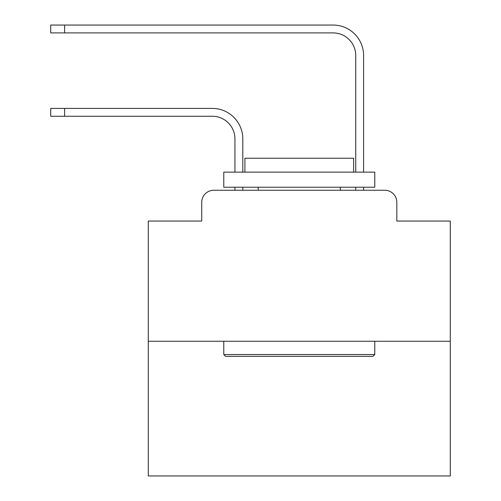 <?xml version="1.0" encoding="UTF-8"?>
<svg xmlns="http://www.w3.org/2000/svg" width="501" height="501" viewBox="0 0 501 501"><rect width="100%" height="100%" fill="white"/><g stroke="black" fill="none" stroke-linecap="round" stroke-linejoin="round"><path stroke-width="0.75" d="M201.728 202.329L201.728 221.054L201.728 202.329A12.08 12.08 0 0 1 213.808 190.248L234.944 190.248L234.944 187.23M450.28 341.256L148.271 341.256L148.271 475.95L450.28 475.95L450.28 221.054L396.823 221.054L396.823 202.329A12.08 12.08 0 0 0 384.743 190.248L213.808 190.248M148.271 341.256L148.271 221.054L201.728 221.054M242.797 187.23L242.797 190.248L242.797 187.23L242.797 190.248L242.797 187.23L242.797 190.248L242.797 187.23L242.797 190.248L242.797 187.23L242.797 190.248L242.797 187.23L242.797 190.248L242.797 187.23L242.797 190.248L242.797 187.23L242.797 190.248L242.797 187.23L242.797 190.248L242.797 187.23L242.797 190.248L242.797 187.23L242.797 190.248L242.797 187.23L242.797 190.248L242.797 187.23L242.797 190.248L242.797 187.23L242.797 190.248L242.797 187.23L242.797 190.248L242.797 187.23L242.797 190.248L242.797 187.23L242.797 190.248L242.797 187.23L242.797 190.248L242.797 187.23L242.797 190.248L252.16 190.248M346.385 190.248L355.748 190.248L355.748 187.23M363.601 187.23L363.601 190.248L363.601 187.23L363.601 190.248L363.601 187.23L363.601 190.248L363.601 187.23L363.601 190.248L363.601 187.23L363.601 190.248L363.601 187.23L363.601 190.248L363.601 187.23L363.601 190.248L363.601 187.23L363.601 190.248L363.601 187.23L363.601 190.248L363.601 187.23L363.601 190.248L363.601 187.23L363.601 190.248L363.601 187.23L363.601 190.248L363.601 187.23L363.601 190.248L363.601 187.23L363.601 190.248L363.601 187.23L363.601 190.248L363.601 187.23L363.601 190.248L363.601 187.23L363.601 190.248L363.601 187.23L363.601 190.248L363.601 187.23L363.601 190.248L384.743 190.248M396.823 221.054L396.823 202.329M242.797 172.131L242.797 138.909A30.505 30.505 0 0 0 212.299 108.404L64.61 108.404L64.61 116.257L50.72 116.257L50.72 108.404L64.61 108.404M64.61 116.257L212.299 116.257A22.651 22.651 0 0 1 234.944 138.909L234.944 172.131M363.601 172.131L363.601 55.555A30.505 30.505 0 0 0 333.102 25.05L64.61 25.05L64.61 32.903L50.72 32.903L50.72 25.05L64.61 25.05M64.61 32.903L333.102 32.903A22.651 22.651 0 0 1 355.748 55.555L355.748 172.131M212.299 116.257A22.651 22.651 0 0 1 234.944 138.909A22.651 22.651 0 0 0 212.299 116.257A22.651 22.651 0 0 1 234.944 138.909A22.651 22.651 0 0 0 212.299 116.257A22.651 22.651 0 0 1 234.944 138.909A22.651 22.651 0 0 0 212.299 116.257A22.651 22.651 0 0 1 234.944 138.909A22.651 22.651 0 0 0 212.299 116.257A22.651 22.651 0 0 1 234.944 138.909A22.651 22.651 0 0 0 212.299 116.257A22.651 22.651 0 0 1 234.944 138.909A22.651 22.651 0 0 0 212.299 116.257A22.651 22.651 0 0 1 234.944 138.909A22.651 22.651 0 0 0 212.299 116.257A22.651 22.651 0 0 1 234.944 138.909A22.651 22.651 0 0 0 212.299 116.257A22.651 22.651 0 0 1 234.944 138.909A22.651 22.651 0 0 0 212.299 116.257A22.651 22.651 0 0 1 234.944 138.909A22.651 22.651 0 0 0 212.299 116.257A22.651 22.651 0 0 1 234.944 138.909A22.651 22.651 0 0 0 212.299 116.257A22.651 22.651 0 0 1 234.944 138.909A22.651 22.651 0 0 0 212.299 116.257A22.651 22.651 0 0 1 234.944 138.909A22.651 22.651 0 0 0 212.299 116.257A22.651 22.651 0 0 1 234.944 138.909A22.651 22.651 0 0 0 212.299 116.257A22.651 22.651 0 0 1 234.944 138.909A22.651 22.651 0 0 0 212.299 116.257A22.651 22.651 0 0 1 234.944 138.909A22.651 22.651 0 0 0 212.299 116.257A22.651 22.651 0 0 1 234.944 138.909A22.651 22.651 0 0 0 212.299 116.257A22.651 22.651 0 0 1 234.944 138.909A22.651 22.651 0 0 0 212.299 116.257M333.102 32.903A22.651 22.651 0 0 1 355.748 55.555A22.651 22.651 0 0 0 333.102 32.903A22.651 22.651 0 0 1 355.748 55.555A22.651 22.651 0 0 0 333.102 32.903A22.651 22.651 0 0 1 355.748 55.555A22.651 22.651 0 0 0 333.102 32.903A22.651 22.651 0 0 1 355.748 55.555A22.651 22.651 0 0 0 333.102 32.903A22.651 22.651 0 0 1 355.748 55.555A22.651 22.651 0 0 0 333.102 32.903A22.651 22.651 0 0 1 355.748 55.555A22.651 22.651 0 0 0 333.102 32.903A22.651 22.651 0 0 1 355.748 55.555A22.651 22.651 0 0 0 333.102 32.903A22.651 22.651 0 0 1 355.748 55.555A22.651 22.651 0 0 0 333.102 32.903A22.651 22.651 0 0 1 355.748 55.555A22.651 22.651 0 0 0 333.102 32.903A22.651 22.651 0 0 1 355.748 55.555A22.651 22.651 0 0 0 333.102 32.903A22.651 22.651 0 0 1 355.748 55.555A22.651 22.651 0 0 0 333.102 32.903A22.651 22.651 0 0 1 355.748 55.555A22.651 22.651 0 0 0 333.102 32.903A22.651 22.651 0 0 1 355.748 55.555A22.651 22.651 0 0 0 333.102 32.903A22.651 22.651 0 0 1 355.748 55.555A22.651 22.651 0 0 0 333.102 32.903A22.651 22.651 0 0 1 355.748 55.555A22.651 22.651 0 0 0 333.102 32.903A22.651 22.651 0 0 1 355.748 55.555A22.651 22.651 0 0 0 333.102 32.903A22.651 22.651 0 0 1 355.748 55.555A22.651 22.651 0 0 0 333.102 32.903A22.651 22.651 0 0 1 355.748 55.555A22.651 22.651 0 0 0 333.102 32.903M372.963 356.355L225.582 356.355L223.772 354.545L374.779 354.545L372.963 356.355M223.772 172.131L374.779 172.131L374.779 187.23L223.772 187.23L223.772 172.131M353.637 172.131L353.637 158.235L244.914 158.235L244.914 172.131M223.772 341.256L223.772 354.545M374.779 341.256L374.779 354.545M258.203 187.23L258.203 190.248M340.348 187.23L340.348 190.248"/></g></svg>

